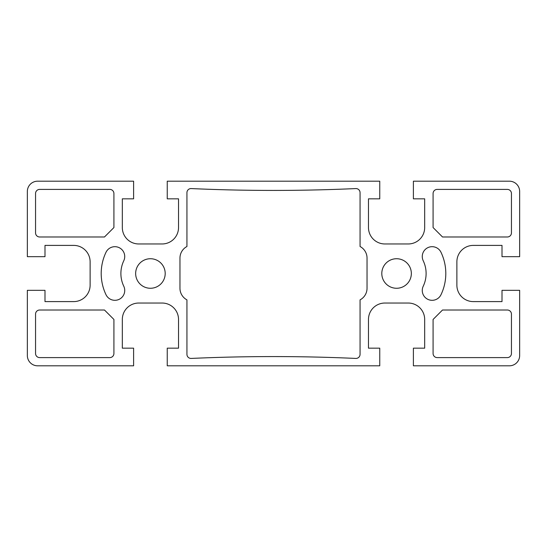 <?xml version="1.0" encoding="UTF-8"?>
<svg xmlns="http://www.w3.org/2000/svg" width="547" height="547" viewBox="0 0 547 547"><rect width="100%" height="100%" fill="white"/><g stroke="black" fill="none" stroke-linecap="round" stroke-linejoin="round"><path stroke-width="0.82" d="M411.344 273.5A14.769 14.769 0 0 1 389.19 286.293A14.769 14.769 0 0 1 389.19 260.707A14.769 14.769 0 0 1 411.344 273.5M165.194 273.5A14.769 14.769 0 0 1 143.04 286.293A14.769 14.769 0 0 1 143.04 260.707A14.769 14.769 0 0 1 165.194 273.5M44.991 301.602L44.991 290.32L27.35 290.32L27.35 355.55A10.256 10.256 0 0 0 37.606 365.806L133.605 365.806L133.605 348.165L122.323 348.165L122.323 319.448A16.41 16.41 0 0 1 138.733 303.038L162.117 303.038A16.41 16.41 0 0 1 178.527 319.448L178.527 348.165L167.245 348.165L167.245 365.806L379.755 365.806L379.755 348.165L368.473 348.165L368.473 319.448A16.41 16.41 0 0 1 384.883 303.038L408.267 303.038A16.41 16.41 0 0 1 424.677 319.448L424.677 348.165L413.395 348.165L413.395 365.806L509.394 365.806A10.256 10.256 0 0 0 519.65 355.55L519.65 290.32L502.009 290.32L502.009 301.602L473.292 301.602A16.41 16.41 0 0 1 456.882 285.192L456.882 261.808A16.41 16.41 0 0 1 473.292 245.398L502.009 245.398L502.009 256.68L519.65 256.68L519.65 191.45A10.256 10.256 0 0 0 509.394 181.194L413.395 181.194L413.395 198.834L424.677 198.834L424.677 227.552A16.41 16.41 0 0 1 408.267 243.962L384.883 243.962A16.41 16.41 0 0 1 368.473 227.552L368.473 198.834L379.755 198.834L379.755 181.194L167.245 181.194L167.245 198.834L178.527 198.834L178.527 227.552A16.41 16.41 0 0 1 162.117 243.962L138.733 243.962A16.41 16.41 0 0 1 122.323 227.552L122.323 198.834L133.605 198.834L133.605 181.194L37.606 181.194A10.256 10.256 0 0 0 27.35 191.45L27.35 256.68L44.991 256.68L44.991 245.398L73.708 245.398A16.41 16.41 0 0 1 90.118 261.808L90.118 285.192A16.41 16.41 0 0 1 73.708 301.602L44.991 301.602M440.998 252.29A9.846 9.846 0 0 0 427.87 247.647A9.846 9.846 0 0 0 423.228 260.775A29.538 29.538 0 0 1 423.228 286.225A9.846 9.846 0 0 0 427.87 299.353A9.846 9.846 0 0 0 440.998 294.71A49.23 49.23 0 0 0 440.998 252.29M106.002 294.71A9.846 9.846 0 0 0 119.13 299.353A9.846 9.846 0 0 0 123.772 286.225A29.538 29.538 0 0 1 123.772 260.775A9.846 9.846 0 0 0 119.13 247.647A9.846 9.846 0 0 0 106.002 252.29A49.23 49.23 0 0 0 106.002 294.71M433.087 227.552L442.523 236.988L507.342 236.988A4.103 4.103 0 0 0 511.445 232.885L511.445 193.501A4.103 4.103 0 0 0 507.342 189.399L437.19 189.399A4.103 4.103 0 0 0 433.087 193.501L433.087 227.552M35.555 232.885A4.103 4.103 0 0 0 39.657 236.988L104.477 236.988L113.913 227.552L113.913 193.501A4.103 4.103 0 0 0 109.81 189.399L39.657 189.399A4.103 4.103 0 0 0 35.555 193.501L35.555 232.885M433.087 353.499A4.103 4.103 0 0 0 437.19 357.601L507.342 357.601A4.103 4.103 0 0 0 511.445 353.499L511.445 314.115A4.103 4.103 0 0 0 507.342 310.012L442.523 310.012L433.087 319.448L433.087 353.499M35.555 353.499A4.103 4.103 0 0 0 39.657 357.601L109.81 357.601A4.103 4.103 0 0 0 113.913 353.499L113.913 319.448L104.477 310.012L39.657 310.012A4.103 4.103 0 0 0 35.555 314.115L35.555 353.499M360.063 299.865A13.128 13.128 0 0 0 367.037 288.269L367.037 258.102A13.128 13.128 0 0 0 360.063 246.506L360.063 192.667A4.103 4.103 0 0 0 355.776 188.571A1827.5 1827.5 0 0 1 191.224 188.571A4.103 4.103 0 0 0 186.937 192.667L186.937 246.506A13.128 13.128 0 0 0 179.963 258.102L179.963 288.269A13.128 13.128 0 0 0 186.937 299.865L186.937 354.333A4.103 4.103 0 0 0 191.224 358.429A1827.5 1827.5 0 0 1 355.776 358.429A4.103 4.103 0 0 0 360.063 354.333L360.063 299.865"/></g></svg>
